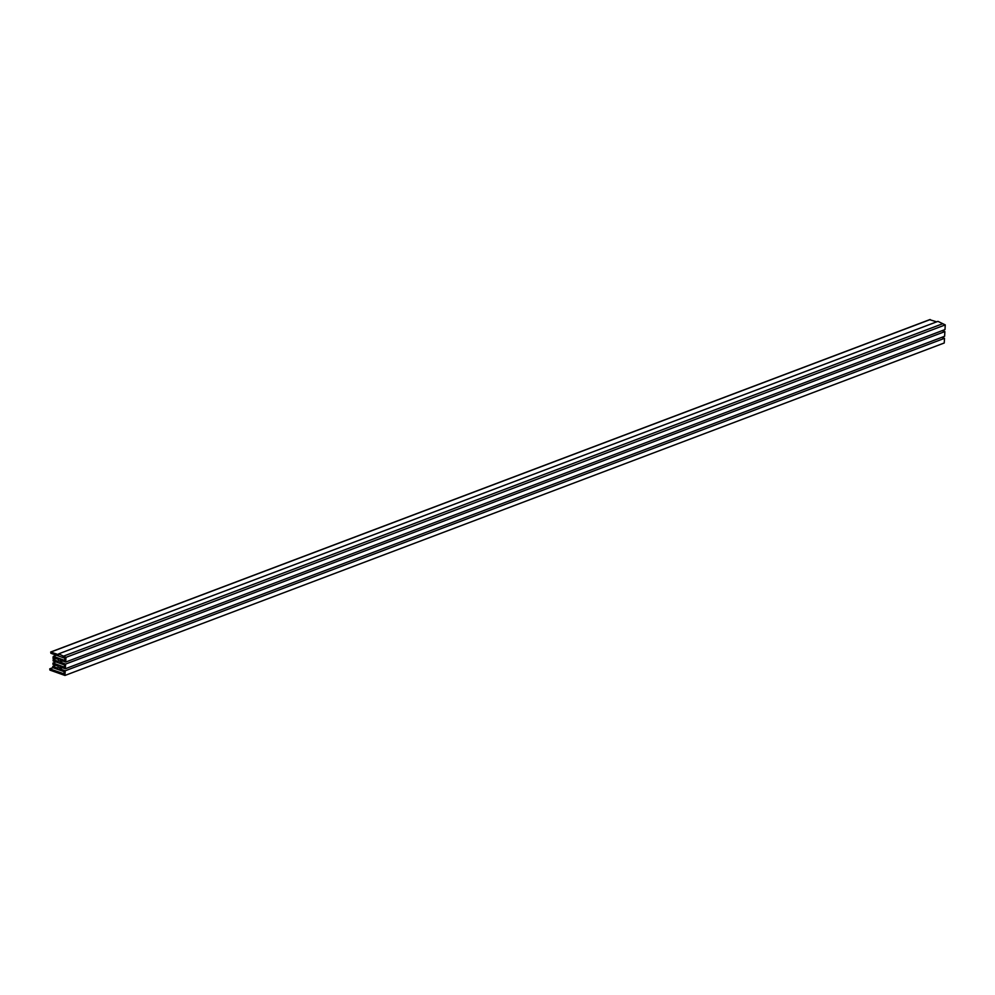 <?xml version="1.0" encoding="UTF-8"?>
<svg xmlns="http://www.w3.org/2000/svg" width="995" height="995" viewBox="0 0 995 995"><rect width="100%" height="100%" fill="white"/><g stroke="black" fill="none" stroke-linecap="round" stroke-linejoin="round"><path stroke-width="1.49" d="M49.75 668.839L49.949 670.108L64.961 675.456L65.222 670.779L59.638 668.789L59.75 666.762L65.334 668.752L65.595 664.075L60.011 662.073L60.123 660.046L65.707 662.048L944.989 329.581L945.25 324.892L937.949 321.36L58.68 653.839L58.618 654.747L50.695 652.011L50.894 653.28L64.862 658.255L64.75 660.406L53.357 656.352L53.295 657.62L58.568 659.498L58.456 661.526L53.183 659.635L53.108 660.904L64.488 664.971L64.364 667.123L52.984 663.056L52.922 664.324L58.195 666.202L58.083 668.23L52.81 666.351L52.735 667.62L64.115 671.675L63.991 673.826L49.75 668.839L52.872 667.657M58.68 653.839L65.968 657.359L65.707 662.048M55.969 661.924L52.984 663.056M55.62 665.282L52.81 666.351M53.357 658.081L54.514 659.138M65.222 670.779L944.504 338.312L944.243 342.989L64.961 675.456M62.449 667.72L59.638 668.789M944.504 338.312L941.805 337.342M65.595 664.075L944.877 331.596L944.616 336.285L65.334 668.752M62.822 661.016L60.011 662.073M944.877 331.596L942.178 330.638M945.25 324.892L65.968 657.359M942.352 323.86L63.071 656.327M936.693 321.845L929.765 319.718M56.354 655.22L53.357 656.352M55.994 658.578L53.183 659.635M53.009 667.72L50.024 668.839M53.568 657.72L53.519 658.777M930.25 319.544L50.969 652.011M53.121 656.849L53.033 658.367M50.695 652.011L929.977 319.544"/></g></svg>
